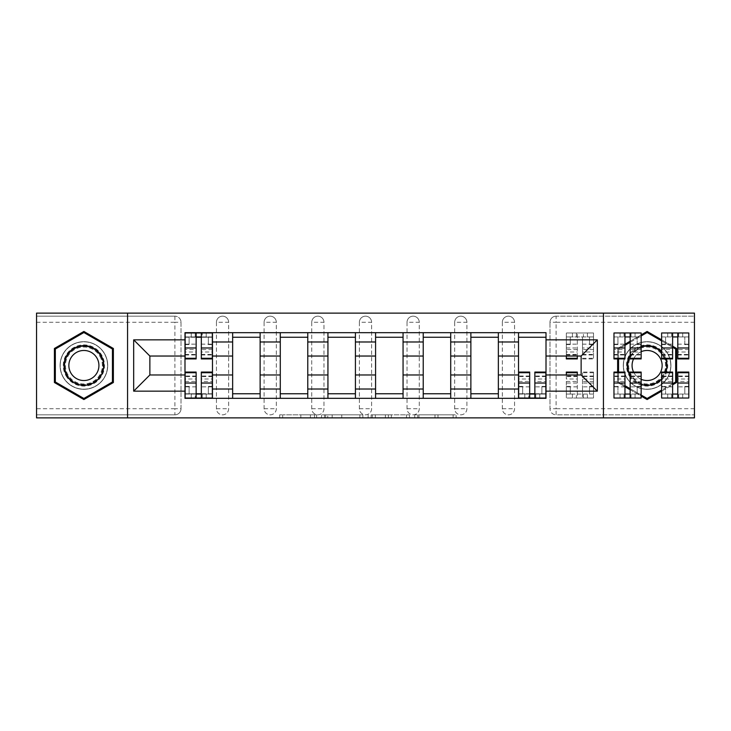 <?xml version="1.0" encoding="UTF-8"?>
<svg xmlns="http://www.w3.org/2000/svg" width="731" height="731" viewBox="0 0 731 731"><rect width="100%" height="100%" fill="white"/><g stroke="black" fill="none" stroke-linecap="round" stroke-linejoin="round"><path stroke-width="0.55" stroke-dasharray="3.65 2.74" d="M316.633 417.885L282.678 417.885L316.633 417.885L316.633 414.824L300.816 414.824L300.816 417.885L300.816 414.824L316.633 414.824L316.633 417.885L316.633 414.824L300.816 414.824L300.816 417.885L300.816 414.824L316.633 414.824L282.678 414.824L316.633 414.824M502.334 322.28A6.113 6.113 0 0 1 508.438 316.176A6.113 6.113 0 0 1 514.551 322.28A6.113 6.113 0 0 0 508.438 316.176A6.113 6.113 0 0 0 502.334 322.28L502.334 408.72A6.113 6.113 0 0 0 508.438 414.824A6.113 6.113 0 0 0 514.551 408.72L514.551 322.28A6.113 6.113 0 0 0 508.438 316.176A6.113 6.113 0 0 0 502.334 322.28L502.334 408.72A6.113 6.113 0 0 0 508.438 414.824A6.113 6.113 0 0 0 514.551 408.72L514.551 322.28L502.334 322.28M454.682 322.28A6.113 6.113 0 0 1 460.795 316.176A6.113 6.113 0 0 1 466.899 322.28A6.113 6.113 0 0 0 460.795 316.176A6.113 6.113 0 0 0 454.682 322.28L454.682 408.72A6.113 6.113 0 0 0 460.795 414.824A6.113 6.113 0 0 0 466.899 408.72L466.899 322.28A6.113 6.113 0 0 0 460.795 316.176A6.113 6.113 0 0 0 454.682 322.28L454.682 408.72A6.113 6.113 0 0 0 460.795 414.824A6.113 6.113 0 0 0 466.899 408.72L466.899 322.28L454.682 322.28M407.039 322.28A6.113 6.113 0 0 1 413.143 316.176A6.113 6.113 0 0 1 419.256 322.28A6.113 6.113 0 0 0 413.143 316.176A6.113 6.113 0 0 0 407.039 322.28L407.039 408.72A6.113 6.113 0 0 0 413.143 414.824A6.113 6.113 0 0 0 419.256 408.72L419.256 322.28A6.113 6.113 0 0 0 413.143 316.176A6.113 6.113 0 0 0 407.039 322.28L407.039 408.72A6.113 6.113 0 0 0 413.143 414.824A6.113 6.113 0 0 0 419.256 408.72L419.256 322.28L407.039 322.28M359.387 322.28A6.113 6.113 0 0 1 365.5 316.176A6.113 6.113 0 0 1 371.613 322.28A6.113 6.113 0 0 0 365.5 316.176A6.113 6.113 0 0 0 359.387 322.28L359.387 408.72A6.113 6.113 0 0 0 365.5 414.824A6.113 6.113 0 0 0 371.613 408.72L371.613 322.28A6.113 6.113 0 0 0 365.5 316.176A6.113 6.113 0 0 0 359.387 322.28L359.387 408.72A6.113 6.113 0 0 0 365.5 414.824A6.113 6.113 0 0 0 371.613 408.72L371.613 322.28L359.387 322.28M311.744 322.28A6.113 6.113 0 0 1 317.857 316.176A6.113 6.113 0 0 1 323.961 322.28A6.113 6.113 0 0 0 317.857 316.176A6.113 6.113 0 0 0 311.744 322.28L311.744 408.72A6.113 6.113 0 0 0 317.857 414.824A6.113 6.113 0 0 0 323.961 408.72L323.961 322.28A6.113 6.113 0 0 0 317.857 316.176A6.113 6.113 0 0 0 311.744 322.28L311.744 408.72A6.113 6.113 0 0 0 317.857 414.824A6.113 6.113 0 0 0 323.961 408.72L323.961 322.28L311.744 322.28M264.101 322.28A6.113 6.113 0 0 1 270.205 316.176A6.113 6.113 0 0 1 276.318 322.28A6.113 6.113 0 0 0 270.205 316.176A6.113 6.113 0 0 0 264.101 322.28L264.101 408.72A6.113 6.113 0 0 0 270.205 414.824A6.113 6.113 0 0 0 276.318 408.72L276.318 322.28A6.113 6.113 0 0 0 270.205 316.176A6.113 6.113 0 0 0 264.101 322.28L264.101 408.72A6.113 6.113 0 0 0 270.205 414.824A6.113 6.113 0 0 0 276.318 408.72L276.318 322.28L264.101 322.28M216.449 322.28A6.113 6.113 0 0 1 222.562 316.176A6.113 6.113 0 0 1 228.666 322.28A6.113 6.113 0 0 0 222.562 316.176A6.113 6.113 0 0 0 216.449 322.28L216.449 408.72A6.113 6.113 0 0 0 222.562 414.824A6.113 6.113 0 0 0 228.666 408.72L228.666 322.28A6.113 6.113 0 0 0 222.562 316.176A6.113 6.113 0 0 0 216.449 322.28L216.449 408.72A6.113 6.113 0 0 0 222.562 414.824A6.113 6.113 0 0 0 228.666 408.72L228.666 322.28L216.449 322.28M83.891 389.321A23.821 23.821 0 0 1 60.07 365.5A23.821 23.821 0 0 1 83.891 341.679A23.821 23.821 0 0 1 107.713 365.5A23.821 23.821 0 0 1 83.891 389.321A23.821 23.821 0 0 1 60.07 365.5A23.821 23.821 0 0 1 83.891 341.679A23.821 23.821 0 0 1 107.713 365.5A23.821 23.821 0 0 1 83.891 389.321M647.109 389.321A23.821 23.821 0 0 1 623.287 365.5A23.821 23.821 0 0 1 647.109 341.679A23.821 23.821 0 0 1 670.93 365.5A23.821 23.821 0 0 1 647.109 389.321A23.821 23.821 0 0 1 623.287 365.5A23.821 23.821 0 0 1 647.109 341.679A23.821 23.821 0 0 1 670.93 365.5A23.821 23.821 0 0 1 647.109 389.321M453.119 417.885L417.739 417.885L453.119 417.885L453.119 414.824L437.979 414.824L456.117 414.824L456.117 417.885L456.117 414.824L417.739 414.824L456.117 414.824L456.117 417.885L456.117 414.824L453.119 414.824L453.119 417.885M434.982 417.885L418.936 417.885L434.982 417.885L434.982 414.824L437.979 414.824L434.982 414.824L434.982 417.885L434.982 414.824L418.936 414.824L418.936 417.885L418.936 414.824L434.982 414.824L434.982 417.885M414.742 417.885L417.739 417.885L414.742 417.885L414.742 414.824L417.739 414.824L414.742 414.824L414.742 417.885M279.681 417.885L282.678 417.885L279.681 417.885L279.681 414.824L282.678 414.824L279.681 414.824L279.681 417.885M694.45 408.72L556.09 408.72L556.09 414.824L694.45 414.824L694.45 417.885L36.55 417.885L36.55 414.824L174.91 414.824A6.113 6.113 0 0 0 181.023 408.72L181.023 322.28A6.113 6.113 0 0 0 174.91 316.176A6.113 6.113 0 0 1 181.023 322.28A6.113 6.113 0 0 0 174.91 316.176L36.55 316.176L36.55 313.115L694.45 313.115L694.45 316.176L556.09 316.176A6.113 6.113 0 0 0 549.977 322.28L549.977 408.72A6.113 6.113 0 0 0 556.09 414.824A6.113 6.113 0 0 1 549.977 408.72A6.113 6.113 0 0 0 556.09 414.824L694.45 414.824L694.45 316.176L556.09 316.176A6.113 6.113 0 0 0 549.977 322.28L549.977 408.72L556.09 408.72L556.09 322.28L694.45 322.28M362.878 417.885L359.88 417.885L362.878 417.885L362.878 414.824L362.878 417.885M324.5 417.885L359.88 417.885L321.503 417.885L324.5 417.885L324.5 414.824L362.878 414.824L321.503 414.824L321.503 417.885L321.503 414.824L324.5 414.824L324.5 417.885M371.12 417.885L409.497 417.885L368.122 417.885L371.12 417.885L371.12 414.824L409.497 414.824L409.497 417.885L409.497 414.824L391.359 414.824L391.359 417.885M181.023 408.72L181.023 322.28L174.91 322.28L174.91 408.72L36.55 408.72L36.55 414.824L174.91 414.824A6.113 6.113 0 0 0 181.023 408.72A6.113 6.113 0 0 1 174.91 414.824L174.91 408.72L181.023 408.72M36.55 322.28L174.91 322.28L174.91 316.176L36.55 316.176L36.55 408.72M518.526 332.669L546.011 332.669L546.011 337.247L518.526 337.247L518.526 332.669L498.359 332.669L498.359 337.247L470.874 337.247L470.874 332.669L450.716 332.669L450.716 337.247L423.231 337.247L423.231 332.669L403.064 332.669L403.064 337.247L375.579 337.247L375.579 332.669L355.421 332.669L355.421 337.247L327.936 337.247L327.936 332.669L307.769 332.669L307.769 337.247L280.284 337.247L280.284 332.669L260.126 332.669L260.126 337.247L232.641 337.247L232.641 332.669L212.474 332.669L212.474 337.247L184.989 337.247L184.989 393.753L212.474 393.753L212.474 337.247M212.474 393.753L212.474 398.331L232.641 398.331L232.641 393.753L260.126 393.753L260.126 337.247M232.641 337.247L232.641 393.753M260.126 393.753L260.126 398.331L280.284 398.331L280.284 393.753L307.769 393.753L307.769 337.247M280.284 337.247L280.284 393.753M307.769 393.753L307.769 398.331L327.936 398.331L327.936 393.753L355.421 393.753L355.421 337.247M327.936 337.247L327.936 393.753M355.421 393.753L355.421 398.331L375.579 398.331L375.579 393.753L403.064 393.753L403.064 337.247M375.579 337.247L375.579 393.753M403.064 393.753L403.064 398.331L423.231 398.331L423.231 393.753L450.716 393.753L450.716 337.247M423.231 337.247L423.231 393.753M450.716 393.753L450.716 398.331L470.874 398.331L470.874 393.753L498.359 393.753L498.359 337.247M470.874 337.247L470.874 393.753M498.359 393.753L498.359 398.331L518.526 398.331L518.526 393.753L546.011 393.753L546.011 337.247M518.526 337.247L518.526 393.753M498.359 374.966L518.526 374.966M450.716 374.966L470.874 374.966M403.064 374.966L423.231 374.966M355.421 374.966L375.579 374.966M307.769 374.966L327.936 374.966M260.126 374.966L280.284 374.966M212.474 374.966L232.641 374.966M518.526 356.034L498.359 356.034M470.874 356.034L450.716 356.034M423.231 356.034L403.064 356.034M375.579 356.034L355.421 356.034M327.936 356.034L307.769 356.034M280.284 356.034L260.126 356.034M232.641 356.034L212.474 356.034M184.989 356.034L149.864 356.034L149.864 374.966L184.989 374.966M127.569 417.885L127.569 313.115M603.431 417.885L603.431 313.115M672.611 346.192L661.619 339.842M661.619 391.158L672.611 384.808M617.631 372.709L617.631 382.514L624.968 386.745M630.159 389.751L641.151 396.092M624.968 344.255L617.631 348.486L617.631 358.291M641.151 334.908L630.159 341.249M546.011 374.966L581.136 374.966L581.136 356.034L546.011 356.034M212.474 398.331L184.989 398.331L184.989 393.753M184.989 337.247L184.989 332.669L212.474 332.669M232.641 332.669L260.126 332.669M280.284 332.669L307.769 332.669M327.936 332.669L355.421 332.669M375.579 332.669L403.064 332.669M423.231 332.669L450.716 332.669M470.874 332.669L498.359 332.669M546.011 393.753L546.011 398.331L518.526 398.331M498.359 398.331L470.874 398.331M450.716 398.331L423.231 398.331M403.064 398.331L375.579 398.331M355.421 398.331L327.936 398.331M307.769 398.331L280.284 398.331M260.126 398.331L232.641 398.331M212.328 393.753L201.327 393.753M196.136 393.753L185.144 393.753M185.144 337.247L196.136 337.247M201.327 337.247L212.328 337.247M514.551 408.72A6.113 6.113 0 0 1 508.438 414.824A6.113 6.113 0 0 1 502.334 408.72L514.551 408.72M466.899 408.72A6.113 6.113 0 0 1 460.795 414.824A6.113 6.113 0 0 1 454.682 408.72L466.899 408.72M419.256 408.72A6.113 6.113 0 0 1 413.143 414.824A6.113 6.113 0 0 1 407.039 408.72L419.256 408.72M371.613 408.72A6.113 6.113 0 0 1 365.5 414.824A6.113 6.113 0 0 1 359.387 408.72L371.613 408.72M323.961 408.72A6.113 6.113 0 0 1 317.857 414.824A6.113 6.113 0 0 1 311.744 408.72L323.961 408.72M276.318 408.72A6.113 6.113 0 0 1 270.205 414.824A6.113 6.113 0 0 1 264.101 408.72L276.318 408.72M228.666 408.72A6.113 6.113 0 0 1 222.562 414.824A6.113 6.113 0 0 1 216.449 408.72L228.666 408.72M545.856 393.753L534.864 393.753M529.673 393.753L518.672 393.753M113.369 348.486L83.891 331.463L54.414 348.486L54.414 382.514L83.891 399.537L113.369 382.514L113.369 348.486M676.586 348.486L647.109 331.463L617.631 348.486L617.631 382.514L647.109 399.537L676.586 382.514L676.586 348.486M327.799 417.885L332.148 417.885L327.799 417.885L327.799 414.824L325.697 414.824L325.697 417.885L325.697 414.824L332.148 414.824L327.799 414.824L327.799 417.885M332.148 417.885L341.743 417.885L332.148 417.885L332.148 414.824L341.743 414.824L341.743 417.885L341.743 414.824L332.148 414.824L332.148 417.885M371.12 414.824L388.362 414.824L388.362 417.885L388.362 414.824L385.365 414.824L388.362 414.824L388.362 417.885L388.362 414.824L391.359 414.824M372.317 414.824L372.317 417.885L372.317 414.824M368.122 414.824L368.122 417.885L368.122 414.824M206.215 336.945L206.215 332.97L202.249 332.97L202.249 336.945L212.328 336.945L208.353 336.945L208.353 344.575L212.328 344.575L212.328 336.945L212.328 344.575L208.353 344.575L208.353 336.945L212.328 336.945L212.328 358.93M212.328 349.528L201.327 349.528L201.327 354.964L201.327 332.97L185.144 332.97L185.144 344.575L189.11 344.575L189.11 336.945L185.144 336.945L185.144 344.575L189.11 344.575L189.11 336.945L185.144 336.945L196.136 336.945L196.136 332.97M201.327 336.945L212.328 336.945L212.328 332.97M201.327 349.528L201.327 351.995L212.328 351.995M201.327 351.995L201.327 358.93M185.144 354.964L196.136 354.964L196.136 349.528L185.144 349.528L185.144 354.964L185.144 336.945L202.249 336.945L202.249 332.97M185.144 344.146L196.136 344.146L196.136 336.945M196.136 344.146L196.136 354.964M196.136 349.528L196.136 358.93M185.144 349.528L185.144 351.995L196.136 351.995M185.144 351.995L185.144 358.93M195.223 332.97L195.223 336.945L195.223 332.97M191.248 394.055L191.248 398.029L195.223 398.029L195.223 394.055L185.144 394.055L189.11 394.055L189.11 386.425L185.144 386.425L185.144 394.055L185.144 386.425L189.11 386.425L189.11 394.055L185.144 394.055L185.144 372.07M185.144 381.472L196.136 381.472L196.136 376.036L196.136 398.029L212.328 398.029L212.328 386.425L208.353 386.425L208.353 394.055L212.328 394.055L212.328 386.425L208.353 386.425L208.353 394.055L212.328 394.055L201.327 394.055L201.327 398.029M196.136 394.055L185.144 394.055L185.144 398.029M196.136 381.472L196.136 379.005L185.144 379.005M196.136 379.005L196.136 372.07M212.328 376.036L201.327 376.036L201.327 381.472L212.328 381.472L212.328 376.036L212.328 394.055L195.223 394.055L195.223 398.029M212.328 386.854L201.327 386.854L201.327 394.055M201.327 386.854L201.327 376.036M201.327 381.472L201.327 372.07M212.328 381.472L212.328 379.005L201.327 379.005M212.328 379.005L212.328 372.07M202.249 398.029L202.249 394.055L202.249 398.029M66.037 375.807A20.614 20.614 0 0 0 94.198 383.355A20.614 20.614 0 0 0 101.746 355.193A20.614 20.614 0 0 0 73.584 347.645A20.614 20.614 0 0 0 66.037 375.807M100.421 355.951A19.088 19.088 0 0 1 93.44 382.03A19.088 19.088 0 0 1 67.362 375.049A19.088 19.088 0 0 0 93.44 382.03A19.088 19.088 0 0 0 100.421 355.951A19.088 19.088 0 0 0 74.343 348.97A19.088 19.088 0 0 0 67.362 375.049A19.088 19.088 0 0 1 74.343 348.97A19.088 19.088 0 0 1 100.421 355.951A19.088 19.088 0 0 0 74.343 348.97A19.088 19.088 0 0 0 67.362 375.049M70.87 373.011A15.031 15.031 0 0 0 91.412 378.521A15.031 15.031 0 0 0 96.912 357.989A15.031 15.031 0 0 0 76.38 352.479A15.031 15.031 0 0 0 70.87 373.011M63.396 377.333A23.675 23.675 0 0 1 72.058 345.005A23.675 23.675 0 0 1 104.396 353.667A23.675 23.675 0 0 1 95.724 385.995A23.675 23.675 0 0 1 63.396 377.333A23.675 23.675 0 0 1 72.058 345.005A23.675 23.675 0 0 1 104.396 353.667A23.675 23.675 0 0 1 95.724 385.995A23.675 23.675 0 0 1 63.396 377.333M83.891 332.523L112.446 349.016L112.446 381.984L83.891 398.477L55.337 381.984L55.337 349.016L83.891 332.523M629.254 375.807A20.614 20.614 0 0 0 657.416 383.355A20.614 20.614 0 0 0 664.963 355.193A20.614 20.614 0 0 0 636.802 347.645A20.614 20.614 0 0 0 629.254 375.807M663.638 355.951A19.088 19.088 0 0 1 656.657 382.03A19.088 19.088 0 0 1 630.579 375.049A19.088 19.088 0 0 0 656.657 382.03A19.088 19.088 0 0 0 663.638 355.951A19.088 19.088 0 0 0 637.56 348.97A19.088 19.088 0 0 0 630.579 375.049A19.088 19.088 0 0 1 637.56 348.97A19.088 19.088 0 0 1 663.638 355.951A19.088 19.088 0 0 0 637.56 348.97A19.088 19.088 0 0 0 630.579 375.049M630.159 375.835A19.856 19.856 0 0 0 641.151 384.442M661.619 379.051A19.856 19.856 0 0 0 665.84 372.07M665.603 358.291A19.856 19.856 0 0 0 661.619 351.949M633.585 372.07A15.031 15.031 0 0 0 654.62 378.521A15.031 15.031 0 0 0 660.13 357.989A15.031 15.031 0 0 0 639.588 352.479A15.031 15.031 0 0 0 641.151 379.298M626.604 377.333A23.675 23.675 0 0 1 635.276 345.005A23.675 23.675 0 0 1 667.604 353.667A23.675 23.675 0 0 1 658.942 385.995A23.675 23.675 0 0 1 626.604 377.333A23.675 23.675 0 0 1 635.276 345.005A23.675 23.675 0 0 1 667.604 353.667A23.675 23.675 0 0 1 658.942 385.995A23.675 23.675 0 0 1 626.604 377.333M647.109 332.523L675.663 349.016L675.663 381.984L647.109 398.477L618.554 381.984L618.554 349.016L647.109 332.523M661.619 340.902L672.611 347.252M672.611 383.748L661.619 390.098M641.151 395.042L630.159 388.691M624.968 385.694L618.554 381.984L618.554 372.709M618.554 358.291L618.554 349.016L624.968 345.306M630.159 342.309L641.151 335.958M641.151 346.558A19.856 19.856 0 0 0 630.159 355.165M641.151 351.702A15.031 15.031 0 0 0 633.585 358.93M566.324 356.034L566.324 332.97L566.324 344.575L570.29 344.575L570.29 336.945L566.324 336.945L566.324 344.575L570.29 344.575L570.29 336.945L566.324 336.945L583.429 336.945L583.429 332.97L583.429 336.945L593.508 336.945L589.533 336.945L589.533 344.575L593.508 344.575L593.508 336.945L593.508 344.575L589.533 344.575L589.533 336.945L593.508 336.945L593.508 358.93L593.508 332.97L566.324 332.97L593.508 332.97L593.508 336.945L582.506 336.945L582.506 347.974L593.508 347.974M593.508 349.528L582.506 349.528L582.506 354.964L582.506 336.945L577.316 336.945L577.316 332.97L577.316 356.034M582.506 349.528L582.506 351.995L593.508 351.995M582.506 351.995L582.506 347.974M577.316 349.528L566.324 349.528L566.324 336.945L577.316 336.945L577.316 358.93M566.324 349.528L566.324 351.995L577.316 351.995M566.324 351.995L566.324 358.93M576.403 332.97L576.403 336.945L576.403 332.97M641.151 349.528L630.159 349.528L630.159 336.945L641.151 336.945L641.151 332.97L631.072 332.97L631.072 336.945L641.151 336.945L637.185 336.945L637.185 344.575L641.151 344.575L641.151 336.945L641.151 344.575L637.185 344.575L637.185 336.945L641.151 336.945L641.151 358.93M613.967 354.964L624.968 354.964L624.968 349.528L613.967 349.528L613.967 336.945L631.072 336.945L631.072 332.97L613.967 332.97L613.967 344.575L617.942 344.575L617.942 336.945L613.967 336.945L613.967 344.575L617.942 344.575L617.942 336.945L613.967 336.945L624.968 336.945L624.968 332.97M630.159 349.528L630.159 351.995L641.151 351.995M630.159 351.995L630.159 358.93M613.967 344.146L624.968 344.146L624.968 336.945M624.968 344.146L624.968 354.964M624.968 349.528L624.968 358.93M613.967 349.528L613.967 351.995L624.968 351.995M613.967 351.995L613.967 358.93M630.159 336.945L630.159 332.97M624.046 332.97L624.046 336.945L624.046 332.97M688.803 349.528L677.801 349.528L677.801 336.945L688.803 336.945L688.803 332.97L678.724 332.97L678.724 336.945L688.803 336.945L684.828 336.945L684.828 344.575L688.803 344.575L688.803 336.945L688.803 344.575L684.828 344.575L684.828 336.945L688.803 336.945L688.803 358.93M661.619 354.964L672.611 354.964L672.611 349.528L661.619 349.528L661.619 336.945L678.724 336.945L678.724 332.97L661.619 332.97L661.619 344.575L665.585 344.575L665.585 336.945L661.619 336.945L661.619 344.575L665.585 344.575L665.585 336.945L661.619 336.945L672.611 336.945L672.611 332.97M677.801 349.528L677.801 351.995L688.803 351.995M677.801 351.995L677.801 358.93M661.619 344.146L672.611 344.146L672.611 336.945M672.611 344.146L672.611 354.964M672.611 349.528L672.611 358.93M661.619 349.528L661.619 351.995L672.611 351.995M661.619 351.995L661.619 358.93M677.801 336.945L677.801 332.97M671.698 332.97L671.698 336.945L671.698 332.97M524.785 394.055L524.785 398.029L528.751 398.029L528.751 394.055L518.672 394.055L522.647 394.055L522.647 386.425L518.672 386.425L518.672 394.055L518.672 386.425L522.647 386.425L522.647 394.055L518.672 394.055L518.672 372.07M518.672 381.472L529.673 381.472L529.673 376.036L529.673 398.029L545.856 398.029L545.856 386.425L541.89 386.425L541.89 394.055L545.856 394.055L545.856 386.425L541.89 386.425L541.89 394.055L545.856 394.055L534.864 394.055L534.864 398.029M529.673 394.055L518.672 394.055L518.672 398.029M529.673 381.472L529.673 379.005L518.672 379.005M529.673 379.005L529.673 372.07M545.856 376.036L534.864 376.036L534.864 381.472L545.856 381.472L545.856 376.036L545.856 394.055L528.751 394.055L528.751 398.029M545.856 386.854L534.864 386.854L534.864 394.055M534.864 386.854L534.864 376.036M534.864 381.472L534.864 372.07M545.856 381.472L545.856 379.005L534.864 379.005M545.856 379.005L545.856 372.07M535.777 398.029L535.777 394.055L535.777 398.029M566.324 374.966L566.324 398.029L576.403 398.029L576.403 394.055L566.324 394.055L570.29 394.055L570.29 386.425L566.324 386.425L566.324 394.055L566.324 386.425L570.29 386.425L570.29 394.055L566.324 394.055L566.324 372.07M587.395 394.055L576.403 394.055L576.403 398.029L587.395 398.029L587.395 394.055L593.508 394.055L593.508 372.07L593.508 398.029L593.508 386.425L589.533 386.425L589.533 394.055L593.508 394.055L593.508 386.425L589.533 386.425L589.533 394.055L593.508 394.055L566.324 394.055L566.324 398.029L577.316 398.029L577.316 383.026L566.324 383.026M566.324 381.472L577.316 381.472L577.316 376.036L577.316 398.029L582.506 398.029L582.506 372.07L582.506 398.029L593.508 398.029L587.395 398.029M577.316 381.472L577.316 379.005L566.324 379.005M577.316 379.005L577.316 372.07M577.316 374.966L577.316 383.026M593.508 381.472L582.506 381.472M593.508 379.005L582.506 379.005M583.429 398.029L583.429 394.055L583.429 398.029M613.967 381.472L624.968 381.472L624.968 394.055L613.967 394.055L613.967 398.029L624.046 398.029L624.046 394.055L613.967 394.055L617.942 394.055L617.942 386.425L613.967 386.425L613.967 394.055L613.967 386.425L617.942 386.425L617.942 394.055L613.967 394.055L613.967 372.07M641.151 376.036L630.159 376.036L630.159 381.472L641.151 381.472L641.151 394.055L624.046 394.055L624.046 398.029L641.151 398.029L641.151 386.425L637.185 386.425L637.185 394.055L641.151 394.055L641.151 386.425L637.185 386.425L637.185 394.055L641.151 394.055L630.159 394.055L630.159 398.029M624.968 381.472L624.968 379.005L613.967 379.005M624.968 379.005L624.968 372.07M641.151 386.854L630.159 386.854L630.159 394.055M630.159 386.854L630.159 376.036M630.159 381.472L630.159 372.07M641.151 381.472L641.151 379.005L630.159 379.005M641.151 379.005L641.151 372.07M624.968 394.055L624.968 398.029M631.072 398.029L631.072 394.055L631.072 398.029M661.619 381.472L672.611 381.472L672.611 394.055L661.619 394.055L661.619 398.029L671.698 398.029L671.698 394.055L661.619 394.055L665.585 394.055L665.585 386.425L661.619 386.425L661.619 394.055L661.619 386.425L665.585 386.425L665.585 394.055L661.619 394.055L661.619 372.07M688.803 376.036L677.801 376.036L677.801 381.472L688.803 381.472L688.803 394.055L671.698 394.055L671.698 398.029L688.803 398.029L688.803 386.425L684.828 386.425L684.828 394.055L688.803 394.055L688.803 386.425L684.828 386.425L684.828 394.055L688.803 394.055L677.801 394.055L677.801 398.029M672.611 381.472L672.611 379.005L661.619 379.005M672.611 379.005L672.611 372.07M688.803 386.854L677.801 386.854L677.801 394.055M677.801 386.854L677.801 376.036M677.801 381.472L677.801 372.07M688.803 381.472L688.803 379.005L677.801 379.005M688.803 379.005L688.803 372.07M672.611 394.055L672.611 398.029M678.724 398.029L678.724 394.055L678.724 398.029M314.531 414.824L314.531 417.885L314.531 414.824M556.09 316.176A6.113 6.113 0 0 0 549.977 322.28L556.09 322.28L556.09 316.176M310.41 414.824L310.41 417.885L310.41 414.824M282.678 414.824L282.678 417.885L282.678 414.824M359.88 414.824L359.88 417.885L359.88 414.824M406.5 414.824L406.5 417.885L406.5 414.824M385.365 414.824L385.365 417.885L385.365 414.824M375.323 414.824L375.323 417.885L375.323 414.824M437.979 414.824L437.979 417.885L437.979 414.824M417.739 414.824L417.739 417.885L417.739 414.824M201.327 344.146L212.328 344.146M201.327 354.453L212.328 354.453M185.144 354.453L196.136 354.453M191.248 332.97L191.248 336.945M196.136 386.854L185.144 386.854M196.136 376.547L185.144 376.547M212.328 376.547L201.327 376.547M206.215 398.029L206.215 394.055M99.882 356.271A18.467 18.467 0 0 1 93.12 381.491A18.467 18.467 0 0 1 67.901 374.729A18.467 18.467 0 0 1 74.663 349.509A18.467 18.467 0 0 1 99.882 356.271M663.099 356.271A18.467 18.467 0 0 1 656.337 381.491A18.467 18.467 0 0 1 631.118 374.729A18.467 18.467 0 0 1 637.88 349.509A18.467 18.467 0 0 1 663.099 356.271M587.395 332.97L587.395 336.945M582.506 344.146L593.508 344.146M582.506 354.453L593.508 354.453M582.506 358.291L593.508 358.291M566.324 344.146L577.316 344.146M566.324 354.453L577.316 354.453M566.324 347.974L577.316 347.974M572.428 332.97L572.428 336.945M635.047 332.97L635.047 336.945M630.159 344.146L641.151 344.146M630.159 354.453L641.151 354.453M613.967 354.453L624.968 354.453M620.08 332.97L620.08 336.945M682.69 332.97L682.69 336.945M677.801 344.146L688.803 344.146M677.801 354.453L688.803 354.453M661.619 354.453L672.611 354.453M667.723 332.97L667.723 336.945M529.673 386.854L518.672 386.854M529.673 376.547L518.672 376.547M545.856 376.547L534.864 376.547M539.752 398.029L539.752 394.055M572.428 398.029L572.428 394.055M577.316 386.854L566.324 386.854M577.316 376.547L566.324 376.547M593.508 386.854L582.506 386.854M593.508 376.547L582.506 376.547M593.508 372.709L582.506 372.709M593.508 383.026L582.506 383.026M620.08 398.029L620.08 394.055M624.968 386.854L613.967 386.854M624.968 376.547L613.967 376.547M641.151 376.547L630.159 376.547M635.047 398.029L635.047 394.055M667.723 398.029L667.723 394.055M672.611 386.854L661.619 386.854M672.611 376.547L661.619 376.547M688.803 376.547L677.801 376.547M682.69 398.029L682.69 394.055M201.327 354.964L212.328 354.964M196.136 376.036L185.144 376.036M582.506 354.964L593.508 354.964M582.506 358.93L593.508 358.93M566.324 354.964L577.316 354.964M630.159 354.964L641.151 354.964M677.801 354.964L688.803 354.964M529.673 376.036L518.672 376.036M577.316 376.036L566.324 376.036M593.508 376.036L582.506 376.036M593.508 372.07L582.506 372.07M624.968 376.036L613.967 376.036M672.611 376.036L661.619 376.036"/><path stroke-width="1.1" d="M603.431 417.885L694.45 417.885L694.45 313.115L36.55 313.115L36.55 417.885L603.431 417.885L603.431 313.115M232.641 398.331L232.641 341.98L212.474 341.98L212.474 398.331M212.474 341.98L212.474 332.669M232.641 341.98L232.641 332.669M260.126 332.669L260.126 398.331M280.284 398.331L280.284 332.669M307.769 332.669L307.769 398.331M327.936 398.331L327.936 332.669M355.421 332.669L355.421 398.331M375.579 398.331L375.579 332.669M403.064 332.669L403.064 398.331M423.231 398.331L423.231 332.669M450.716 332.669L450.716 398.331M470.874 398.331L470.874 332.669M498.359 332.669L498.359 398.331M518.526 398.331L518.526 332.669M518.526 374.966L498.359 374.966M470.874 374.966L450.716 374.966M423.231 374.966L403.064 374.966M375.579 374.966L355.421 374.966M327.936 374.966L307.769 374.966M280.284 374.966L260.126 374.966M232.641 374.966L212.474 374.966M518.526 356.034L498.359 356.034M470.874 356.034L450.716 356.034M423.231 356.034L403.064 356.034M375.579 356.034L355.421 356.034M327.936 356.034L307.769 356.034M280.284 356.034L260.126 356.034M232.641 356.034L212.474 356.034M149.864 374.966L184.989 374.966L184.989 356.034L149.864 356.034L149.864 374.966L133.682 391.158L133.682 339.842L184.989 339.842L184.989 356.034M546.011 356.034L546.011 374.966L581.136 374.966L581.136 356.034L546.011 356.034L546.011 332.669L184.989 332.669L184.989 339.842M546.011 339.842L597.318 339.842L597.318 391.158L546.011 391.158L546.011 374.966M184.989 374.966L184.989 398.331L546.011 398.331L546.011 391.158M184.989 391.158L133.682 391.158M127.569 417.885L127.569 313.115M113.369 348.486L83.891 331.463L54.414 348.486L54.414 382.514L83.891 399.537L113.369 382.514L113.369 348.486M672.611 384.808L676.586 382.514L676.586 348.486L672.611 346.192M661.619 339.842L647.109 331.463L641.151 334.908M641.151 396.092L647.109 399.537L661.619 391.158M624.968 386.745L630.159 389.751M617.631 358.291L617.631 372.709M630.159 341.249L624.968 344.255M201.327 393.753L196.136 393.753M196.136 337.247L201.327 337.247M260.126 393.753L232.641 393.753M232.641 337.247L260.126 337.247M307.769 393.753L280.284 393.753M280.284 337.247L307.769 337.247M355.421 393.753L327.936 393.753M327.936 337.247L355.421 337.247M403.064 393.753L375.579 393.753M375.579 337.247L403.064 337.247M450.716 393.753L423.231 393.753M423.231 337.247L450.716 337.247M498.359 393.753L470.874 393.753M470.874 337.247L498.359 337.247M534.864 393.753L529.673 393.753M518.526 337.247L546.011 337.247M133.682 339.842L149.864 356.034M581.136 374.966L597.318 391.158M581.136 356.034L597.318 339.842M201.327 358.291L212.328 358.291L212.328 358.93L201.327 358.93L201.327 332.97L212.328 332.97L206.215 332.97M212.328 358.291L212.328 332.97M196.136 336.945L201.327 336.945M196.136 332.97L185.144 332.97L185.144 358.93L196.136 358.93L196.136 332.97L202.249 332.97M196.136 372.709L185.144 372.709L185.144 372.07L196.136 372.07L196.136 398.029L185.144 398.029L191.248 398.029M185.144 372.709L185.144 398.029M201.327 394.055L196.136 394.055M201.327 398.029L212.328 398.029L212.328 372.07L201.327 372.07L201.327 398.029L195.223 398.029M66.695 375.423A19.856 19.856 0 0 0 93.815 382.697A19.856 19.856 0 0 0 101.088 355.577A19.856 19.856 0 0 0 73.968 348.303A19.856 19.856 0 0 0 66.695 375.423M70.87 373.011A15.031 15.031 0 0 0 91.412 378.521A15.031 15.031 0 0 0 96.912 357.989A15.031 15.031 0 0 0 76.38 352.479A15.031 15.031 0 0 0 70.87 373.011M83.891 332.523L112.446 349.016L112.446 381.984L83.891 398.477L55.337 381.984L55.337 349.016L83.891 332.523M630.159 355.165A19.856 19.856 0 0 0 630.159 375.835M641.151 384.442A19.856 19.856 0 0 0 661.619 379.051M665.84 372.07A19.856 19.856 0 0 0 665.603 358.291M641.151 379.298A15.031 15.031 0 0 0 660.13 357.989A15.031 15.031 0 0 0 641.151 351.702M641.151 335.958L647.109 332.523L661.619 340.902M672.611 347.252L675.663 349.016L675.663 381.984L672.611 383.748M661.619 390.098L647.109 398.477L641.151 395.042M630.159 388.691L624.968 385.694M618.554 372.709L618.554 358.291M624.968 345.306L630.159 342.309M661.619 351.949A19.856 19.856 0 0 0 641.151 346.558M633.585 358.93A15.031 15.031 0 0 0 633.585 372.07M566.324 356.034L566.324 358.93L577.316 358.93L577.316 356.034M630.159 358.93L630.159 332.97L641.151 332.97L641.151 358.93L630.159 358.93M624.968 336.945L630.159 336.945M624.968 332.97L613.967 332.97L613.967 358.93L624.968 358.93L624.968 332.97L630.159 332.97M677.801 358.93L677.801 332.97L688.803 332.97L688.803 358.93L677.801 358.93M672.611 336.945L677.801 336.945M672.611 332.97L661.619 332.97L661.619 358.93L672.611 358.93L672.611 332.97L677.801 332.97M529.673 372.709L518.672 372.709L518.672 372.07L529.673 372.07L529.673 398.029L518.672 398.029L524.785 398.029M518.672 372.709L518.672 398.029M534.864 394.055L529.673 394.055M534.864 398.029L545.856 398.029L545.856 372.07L534.864 372.07L534.864 398.029L528.751 398.029M577.316 372.709L566.324 372.709L566.324 372.07L577.316 372.07L577.316 374.966M566.324 372.709L566.324 374.966M624.968 372.07L624.968 398.029L613.967 398.029L613.967 372.07L624.968 372.07M630.159 394.055L624.968 394.055M630.159 398.029L641.151 398.029L641.151 372.07L630.159 372.07L630.159 398.029L624.968 398.029M672.611 372.07L672.611 398.029L661.619 398.029L661.619 372.07L672.611 372.07M677.801 394.055L672.611 394.055M677.801 398.029L688.803 398.029L688.803 372.07L677.801 372.07L677.801 398.029L672.611 398.029M470.874 341.98L450.716 341.98M423.231 341.98L403.064 341.98M375.579 341.98L355.421 341.98M327.936 341.98L307.769 341.98M280.284 341.98L260.126 341.98M518.526 341.98L498.359 341.98M470.874 389.02L450.716 389.02M423.231 389.02L403.064 389.02M375.579 389.02L355.421 389.02M327.936 389.02L307.769 389.02M280.284 389.02L260.126 389.02M232.641 389.02L212.474 389.02M518.526 389.02L498.359 389.02M201.327 347.974L212.328 347.974M185.144 358.291L196.136 358.291M185.144 347.974L196.136 347.974M196.136 383.026L185.144 383.026M212.328 372.709L201.327 372.709M212.328 383.026L201.327 383.026M566.324 358.291L577.316 358.291M630.159 358.291L641.151 358.291M630.159 347.974L641.151 347.974M613.967 358.291L624.968 358.291M613.967 347.974L624.968 347.974M677.801 358.291L688.803 358.291M677.801 347.974L688.803 347.974M661.619 358.291L672.611 358.291M661.619 347.974L672.611 347.974M529.673 383.026L518.672 383.026M545.856 372.709L534.864 372.709M545.856 383.026L534.864 383.026M624.968 372.709L613.967 372.709M624.968 383.026L613.967 383.026M641.151 372.709L630.159 372.709M641.151 383.026L630.159 383.026M672.611 372.709L661.619 372.709M672.611 383.026L661.619 383.026M688.803 372.709L677.801 372.709M688.803 383.026L677.801 383.026"/></g></svg>
